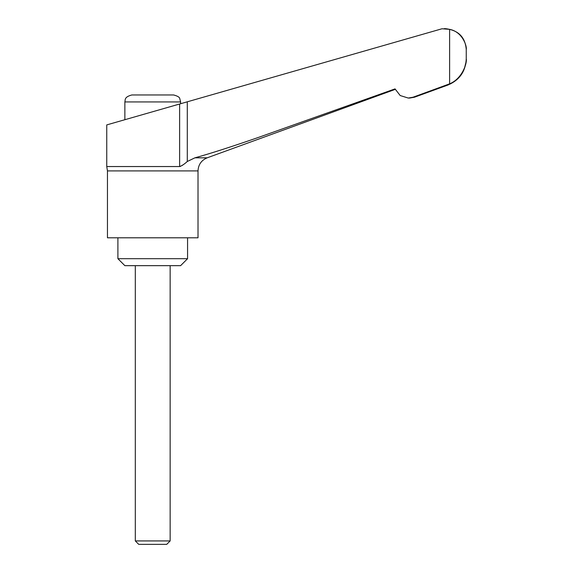 <?xml version="1.0" encoding="UTF-8"?>
<svg xmlns="http://www.w3.org/2000/svg" width="573" height="573" viewBox="0 0 573 573"><rect width="100%" height="100%" fill="white"/><g stroke="black" fill="none" stroke-linecap="round" stroke-linejoin="round"><path stroke-width="0.86" d="M413.061 97.217L414.437 97.217L447.914 85.033C459.503 80.141 465.613 71.41 466.25 58.84L466.25 49.55L466.25 58.84C467.26 62.443 462.619 78.573 449.612 83.837L413.061 97.217L408.255 98.055L400.183 95.533L395.033 88.887L258.495 137.398C231.442 146.781 210.255 153.585 194.927 157.819L187.292 161.486C184.42 164.122 181.863 165.805 179.628 166.542L106.75 166.542L107.452 170.912L107.452 237.795L198.014 237.795L198.014 170.912C198.33 164.63 201.388 160.268 207.182 157.819L395.22 89.381M117.902 237.795L117.902 258.695L124.864 265.664L180.602 265.664L187.572 258.695L187.572 237.795M135.314 265.664L135.314 540.933L138.73 544.35L166.736 544.35L170.152 540.933L170.152 265.664M449.612 83.837L449.612 29.345L442.012 28.765L124.864 119.714L124.864 101.937L180.602 101.937L179.764 98.628C179.636 97.245 177.594 96.028 173.633 94.968L131.833 94.968C123.861 97.073 125.487 100.039 124.864 101.937M180.602 103.727L180.602 101.937M125.845 119.428L106.75 124.907L106.75 166.542M179.628 104.007L179.628 166.542L180.624 166.349M182.028 165.576L183.303 164.637M449.612 29.345C462.54 31.766 467.088 46.477 466.25 49.55L466.25 49.536M464.452 68.273L466.057 61.963M466.25 49.55L466.25 49.55C465.255 37.102 458.285 30.133 445.35 28.65L444.218 28.65L445.35 28.65M135.314 540.933L170.152 540.933M117.902 258.695L187.572 258.695M107.452 170.912L198.014 170.912M187.292 161.486L187.292 101.808M446.797 85.033L447.914 85.033M194.927 157.819L207.182 157.819M408.255 98.055L409.674 98.055L408.255 98.055M414.437 97.217L409.674 98.055"/></g></svg>

